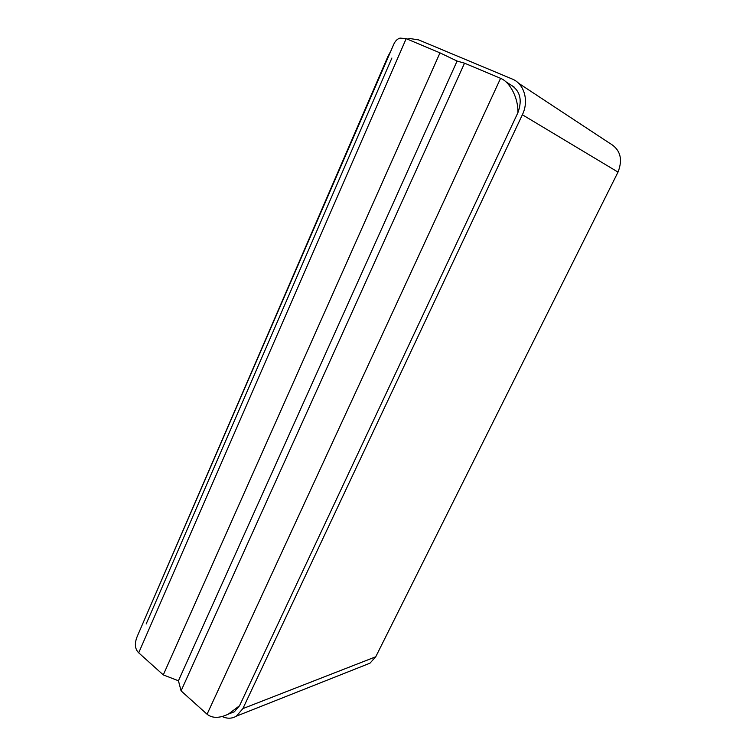 <?xml version="1.0" encoding="UTF-8"?>
<svg xmlns="http://www.w3.org/2000/svg" width="756" height="756" viewBox="0 0 756 756"><rect width="100%" height="100%" fill="white"/><g stroke="black" fill="none" stroke-linecap="round" stroke-linejoin="round"><path stroke-width="1.13" d="M407.163 39.066L410.215 38.594L418.673 39.907L512.143 78.993C524.248 83.661 529.228 100.86 522.368 114.751L242.874 708.608L236.392 716.149C231.931 718.748 227.197 718.871 222.188 716.518M518.427 83.132L609.336 143.026C620.241 149.263 623.133 158.949 618.011 172.103L375.732 656.794L369.949 663.201L365.913 664.808M141.816 625.807L387.979 56.331L390.795 51.134M391.891 58.032L146.154 623.983M163.287 674.9L439.983 52.863L406.189 38.66L400.047 38.093C397.212 38.953 395.057 41.164 393.564 44.746L137.46 635.862C134.341 643.214 134.748 648.865 138.698 652.815L163.287 674.9L178.444 680.778L181.071 690.871L207.068 714.222C212.332 718.417 219.457 718.37 228.444 714.08L239.567 705.707L234.341 711.774L230.684 713.201M207.068 714.222L500.576 78.331C510.281 82.073 518.607 98.894 517.86 112.786L239.567 705.707L517.86 112.786C522.698 99.612 519.986 90.087 509.705 84.228M500.576 78.331L464.524 63.183L457.087 61.066L178.444 680.778M439.983 52.863L457.087 61.066M181.071 690.871L464.524 63.183M522.368 114.751L618.011 172.103M242.874 708.608L375.732 656.794M406.189 38.66L138.698 652.815M505.755 81.676L514.439 87.28M369.949 663.201L236.392 716.149M228.444 714.08L234.341 711.774"/></g></svg>
